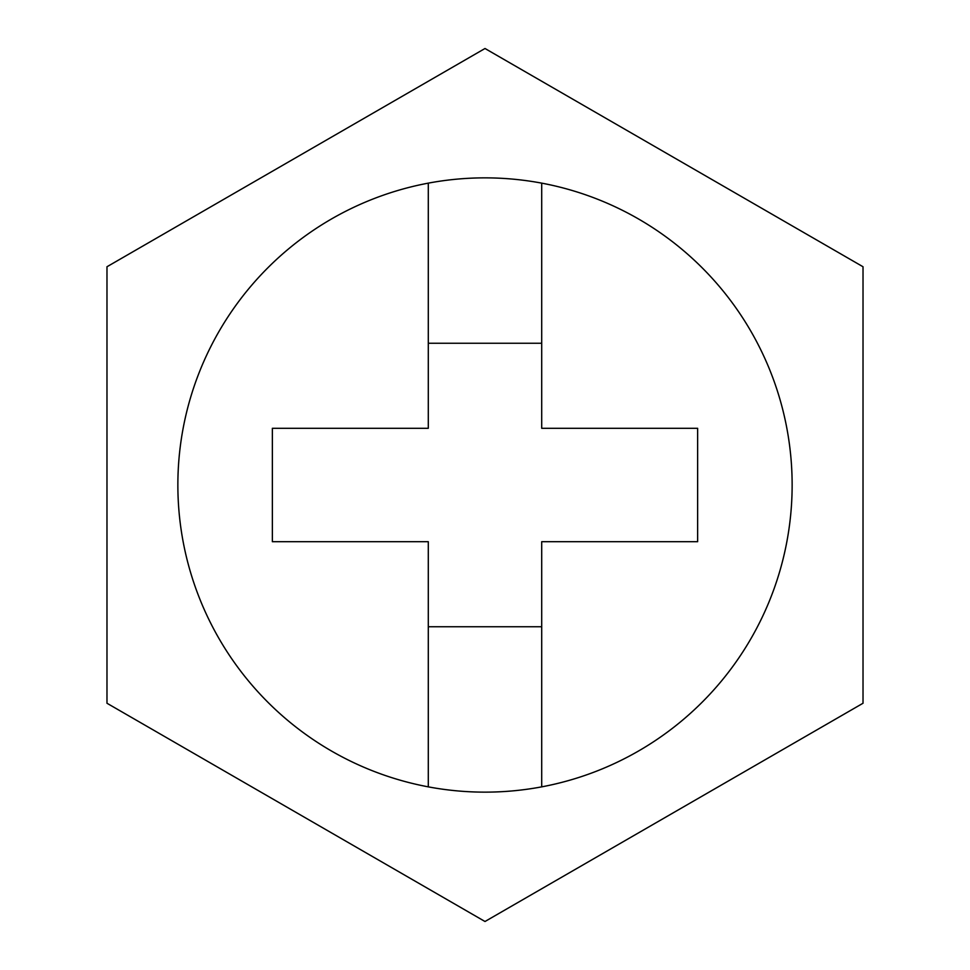 <?xml version="1.0" encoding="UTF-8"?>
<svg xmlns="http://www.w3.org/2000/svg" width="970" height="970" viewBox="0 0 970 970"><rect width="100%" height="100%" fill="white"/><g stroke="black" fill="none" stroke-linecap="round" stroke-linejoin="round"><path stroke-width="1.45" d="M177.862 485A307.138 307.138 0 0 0 485 792.138A307.138 307.138 0 0 0 792.138 485A307.138 307.138 0 0 0 485 177.862A307.138 307.138 0 0 0 177.862 485M428.291 183.136L428.291 428.291L272.364 428.291L272.364 541.709L428.291 541.709L428.291 786.864M541.709 786.864L541.709 541.709L697.636 541.709L697.636 428.291L541.709 428.291L541.709 183.136M541.709 343.247L428.291 343.247M863.021 266.75L485 48.5L106.979 266.75L106.979 703.25L485 921.5L863.021 703.25L863.021 266.75M428.291 626.753L541.709 626.753"/></g></svg>
